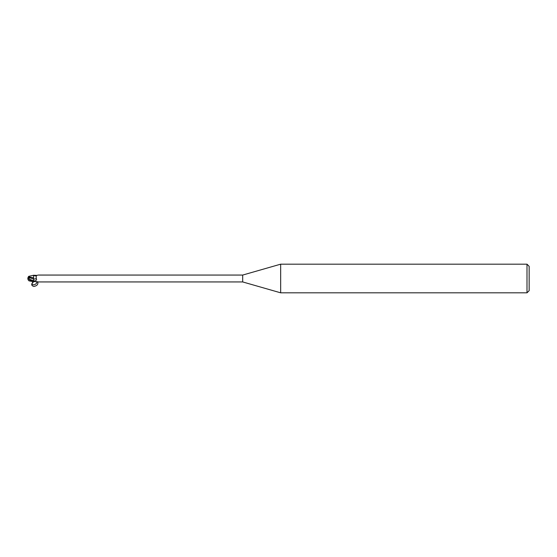 <?xml version="1.0" encoding="UTF-8"?>
<svg xmlns="http://www.w3.org/2000/svg" width="557" height="557" viewBox="0 0 557 557"><rect width="100%" height="100%" fill="white"/><g stroke="black" fill="none" stroke-linecap="round" stroke-linejoin="round"><path stroke-width="0.84" d="M280.658 292.822L242.692 281.939L242.692 275.061L280.658 264.178L526.999 264.178L529.15 266.323L529.15 290.677L526.999 292.822L280.658 292.822L280.658 264.178M526.999 292.822L526.999 264.178M242.692 281.939L38.245 281.939M38.245 275.061L242.692 275.061M37.598 275.165L36.261 275.736L36.198 278.507C36.943 279.433 36.581 280.22 35.105 280.867L33.58 281.348L31.429 280.463L29.41 279.217L28.386 276.745M34.339 281.348L33.956 281.459M34.137 281.396A3.697 2.632 -28.5 0 0 33.852 281.522L38.008 281.877M37.598 281.835L36.776 281.619M29.41 279.217L33.566 280.846L33.545 278.946L33.58 281.243M33.58 281.466L33.58 277.804M36.518 281.55C38.064 283.792 32.264 286.382 31.993 283.576L33.573 281.724M33.58 277.852L33.545 278.946L33.545 277.832L28.518 276.766L28.72 276.335L33.58 275.262L36.776 275.381M33.58 278.194L33.58 275.297C34.534 275.84 35.425 275.987 36.261 275.736M35.516 275.666A3.885 2.764 -151.5 0 0 36.275 275.722M28.386 277.449L33.58 278.953A3.899 2.771 -151.5 0 0 36.198 278.507M33.58 275.771L33.58 275.297M28.658 280.589L30.816 280.958L30.816 280.582M28.316 280.032A3.467 2.792 25 0 1 27.85 278.5A3.467 2.792 155 0 1 28.386 276.857L28.518 276.843M27.85 278.5L31.84 281.125L30.816 280.958M31.429 281.013L33.58 281.731L33.58 281.32M28.518 277.483L28.518 276.759M33.552 281.717C31.011 284.014 31.108 285.588 33.845 286.451C37.159 285.79 38.426 284.258 37.66 281.849M31.993 283.576L32.981 281.619M33.58 280.86A5.382 3.829 -151.5 0 0 35.105 280.867M31.429 280.916L31.429 280.463M33.58 281.738L29.124 280.867M27.961 278.674A3.453 3.453 0 0 0 28.692 280.631M28.692 276.369A3.453 3.453 0 0 0 28.316 276.968"/></g></svg>
